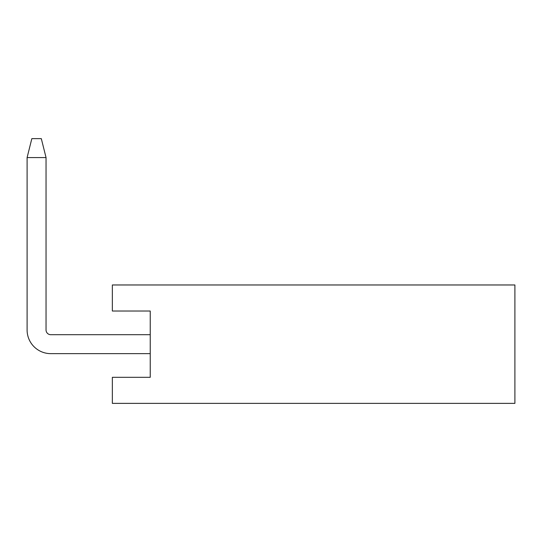 <?xml version="1.0" encoding="UTF-8"?>
<svg xmlns="http://www.w3.org/2000/svg" width="542" height="542" viewBox="0 0 542 542"><rect width="100%" height="100%" fill="white"/><g stroke="black" fill="none" stroke-linecap="round" stroke-linejoin="round"><path stroke-width="0.81" d="M514.9 284.97L514.9 403.37L112.35 403.37L112.35 377.32L150.236 377.32L150.236 311.02L112.35 311.02L112.35 284.97L514.9 284.97M150.236 353.641L50.779 353.641A23.679 23.679 0 0 1 27.1 329.963L27.1 157.573L31.836 138.63L41.307 138.63L46.043 157.573L27.1 157.573M150.236 334.699L50.779 334.699A4.736 4.736 0 0 1 46.043 329.963A4.736 4.736 0 0 0 50.779 334.699A4.736 4.736 0 0 1 46.043 329.963A4.736 4.736 0 0 0 50.779 334.699A4.736 4.736 0 0 1 46.043 329.963A4.736 4.736 0 0 0 50.779 334.699A4.736 4.736 0 0 1 46.043 329.963L46.043 157.573"/></g></svg>
